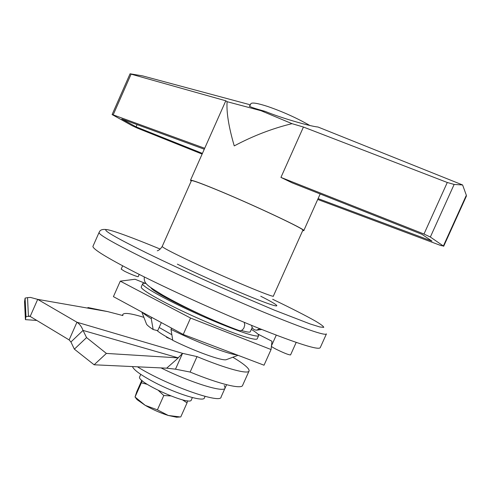 <?xml version="1.0" encoding="UTF-8"?>
<svg xmlns="http://www.w3.org/2000/svg" width="491" height="491" viewBox="0 0 491 491"><rect width="100%" height="100%" fill="white"/><g stroke="black" fill="none" stroke-linecap="round" stroke-linejoin="round"><path stroke-width="0.74" d="M296.19 342.417L290.568 354.919C288.794 354.962 283.97 353.06 276.083 349.199C272.959 347.573 271.376 346.56 271.327 346.155L271.339 346.124M139.217 274.395L138.247 276.593C138.48 277.329 129.286 273.708 124.18 271.044L121.191 269.099M191.361 180.749L191.404 180.657C192.386 180.252 200.451 183.149 215.592 189.342C251.601 204.053 307.133 230.224 302.843 230.273L273.395 295.993C276.23 299.154 219.772 275.414 184.812 258.567C170.101 251.49 162.564 247.458 162.19 246.482L191.404 180.657M93.081 246.028L92.916 246.396C92.842 249.115 106.633 257.615 134.301 271.904C167.554 288.917 218.28 311.945 257.48 327.767C297.877 343.81 318.8 350.421 320.255 347.616L326.349 334.076M142.353 312.313C143.986 313.915 146.95 316.032 151.253 318.671L153.167 329.535L157.728 330.676L161.33 322.587M153.167 329.535C149.767 327.319 147.576 325.576 146.6 324.305L146.085 322.974M151.253 318.671L151.805 317.432M161.637 295.306L161.932 294.643M171.414 299.915L171.175 300.449M226.928 359.437L226.155 359.725C221.723 360.977 194.976 351.366 172.764 340.331L171.003 329.393C196.081 341.969 228.174 354.281 236.926 354.889M181.738 305.292L181.578 305.648M171.568 328.129L171.003 329.393M249.913 105.792L249.268 106.019C249.962 106.897 255.24 108.677 265.097 111.34C279.244 117.331 309.017 126.132 318.058 127.04L462.608 184.96L454.138 184.438L430.343 237.036L443.367 245.991L466.346 195.258L462.608 184.96M302.683 230.623L303.757 230.672C308.133 230.629 251.656 204.017 215.052 189.066C199.677 182.775 191.49 179.835 190.496 180.246L191.208 181.093M320.175 193.97L318.094 198.61L431.988 241.13L421.99 234.33L292.213 182.879L280.938 177.404L303.432 127.034L292.016 123.664C272.309 128.464 253.049 135.878 234.244 145.901C228.726 126.979 226.345 112.243 227.1 101.692L225.799 100.79L190.496 180.246M318.094 198.61L303.794 230.592M292.016 123.664L261.009 110.714L227.1 101.692M130.066 73.779L131.097 74.147L113.182 114.857L112.108 114.575L130.066 73.779L142.5 75.866L250.349 104.822M131.097 74.147L225.799 100.79M265.097 111.34L261.009 110.714M303.432 127.034L447.283 182.486L454.138 184.438M466.346 195.258L466.364 196.173L443.668 246.292M430.343 237.036L423.985 234.029L447.283 182.486M280.938 177.404L423.985 234.029M443.367 245.991L440.752 245.5L317.738 199.463M113.182 114.857L204.729 148.282M112.108 114.575L132.202 125.727L137.474 128.176L202.108 154.076M202.409 153.401L136.081 126.856L121.78 119L204.262 149.215M136.081 126.856L137.075 124.604M259.831 328.718L256.498 330.173C253.638 329.946 252.018 328.35 251.638 325.392M244.248 322.342L244.757 324.993L243.953 327.878C242.738 329.964 241.241 330.897 239.467 330.676L238.767 330.425M151.068 287.781C151.357 290.402 174.827 303.131 201.684 314.94M241.363 330.443L242.511 330.787C247.519 332.211 250.115 332.517 250.312 331.695M146.079 283.522C143.9 283.154 142.746 283.264 142.629 283.859C142.089 286.007 158.703 295.797 183.481 307.544C208.209 319.285 236.644 330.805 249.815 334.537C255.504 336.145 258.462 336.47 258.677 335.525C258.775 334.524 256.333 332.468 251.349 329.375M141.322 286.799L141.224 287.02C140.647 289.26 157.218 299.136 181.983 310.913C206.693 322.673 235.146 334.156 248.354 337.808C254.056 339.379 257.026 339.668 257.266 338.686L258.604 335.697M145.453 283.424L135.043 279.256L120.277 281.147L190.551 318.039L183.241 334.451L264.029 365.206L271.063 349.543L271.419 346.358M190.551 318.039L271.063 349.543M271.48 345.811L271.989 341.263L257.806 334.033M120.277 281.147L113.421 296.638L183.241 334.451M226.566 384.717L225.124 387.939C225.001 393.181 191.416 383.005 161.054 367.919C191.416 383.005 225.001 393.181 225.124 387.939L224.24 385.423M69.133 339.913L70.931 341.994L83.034 330.412C81.641 326.693 79.616 323.968 76.946 322.225L37.69 299.369L30.172 316.443L69.133 339.913L76.946 322.225L182.554 353.348L197.02 356.595C226.639 368.931 248.71 374.682 249.121 370.858C249.33 368.434 243.91 363.892 232.863 357.233M179.804 356.221L182.554 353.348L175.496 369.177L190.121 372.055C219.772 384.281 242.038 389.559 242.652 385.269L248.998 371.128M166.185 336.636L166.639 337.354L170.205 338.845M143.894 317.358C130.888 313.338 123.842 312.417 122.762 314.602L122.879 315.56L107.639 311.589L87.901 307.526M197.02 356.595L190.121 372.055M175.496 369.177L166.658 368.176L177.012 359.056M179.945 356.061L176.201 359.768M106.387 353.422L178.331 357.89L83.034 330.412L86.557 337.587L106.387 353.422L94.125 364.782L166.658 368.176M94.125 364.782L74.368 349.156L86.557 337.587M70.931 341.994L74.368 349.156M30.172 316.443L28.423 316.094L27.533 297.638L30.442 297.411L37.69 299.369L107.639 311.589M25.998 316.523L25.409 319.641L24.55 301.658L25.109 298.098L25.998 316.523L29.988 316.314M36.807 320.439L25.409 319.641M25.109 298.098L27.533 297.638M137.455 366.814C166.21 385.005 221.656 404.59 221.103 396.918L225.007 388.209M132.46 366.574C133.73 369.95 140.899 375.118 153.959 382.084C176.208 393.874 204.188 402.405 204.428 397.827L205.078 396.378M140.751 374.369L139.634 376.879C136.16 382.25 190.981 406.658 191.337 399.895L192.38 397.563M147.306 384.349L141.365 382.796L142.194 380.654M170.665 395.918L163.791 395.525L158.483 390.548M187.58 400.766L187.046 402.872L182.394 399.797M135.062 396.949L137.038 399.619L145.256 405.37C152.762 409.641 160.434 413.011 168.266 415.466L176.57 417.221L178.976 417.049M141.825 380.322L136.78 391.658L135.031 396.986L145.256 405.37L157.408 409.844L168.266 415.466L180.203 416.963M135.086 396.912L141.365 382.796M157.408 409.844L163.791 395.525M180.756 416.957L187.046 402.872M250.754 103.902L250.846 103.693C252.036 102.3 257.622 103.214 267.595 106.443C282.761 111.684 296.822 118.018 309.79 125.457M160.201 249.084C132.68 237.712 111.488 229.886 106.596 229.635C102.103 229.727 115.391 237.466 146.453 252.853C168.186 263.421 195.191 275.911 222.939 288.211L274.217 310.085L310.085 323.937L319.825 326.975L323.765 327.374C323.637 326.417 320.893 324.336 315.541 321.145C305.924 315.695 290.96 308.084 272.671 299.271M326.435 333.886C325.288 336.016 304.598 328.866 264.354 312.436C225.277 296.282 174.483 273.321 141.021 256.744C113.169 242.836 99.164 234.796 98.998 232.624L99.102 232.36M260.746 296.233C280.281 306.065 283.166 309.336 263.01 301.713C243.119 294.226 202.986 276.636 177.343 264.14M162.233 246.39L162.19 246.482C160.496 249.029 158.857 250.465 157.261 250.778M159.158 327.466L171.85 334.739M108.707 229.948C99.053 227.91 99.624 232.433 98.998 232.624L92.916 246.396M276.255 335.163L271.327 346.155M122.64 265.827L121.179 269.129M250.244 331.842L252.184 327.515M146.6 324.305L141.813 312.018M226.155 359.725L238.031 355.306M172.734 340.165L167.646 337.452C162.079 334.279 158.538 331.965 157.034 330.504M256.498 330.173L261.764 329.492M144.342 276.961L144.299 277.084C143.648 283.915 147.895 285.885 162.294 294.846C172.973 300.952 185.819 307.513 200.813 314.535C211.946 319.715 228.254 326.65 239.467 330.676M142.629 283.859L141.224 287.02M122.394 315.431L122.762 314.602M28.822 316.026L29.626 316.143M176.57 417.221L180.111 416.963M137.038 399.619L135.031 396.986M249.649 106.394L250.846 103.693"/></g></svg>
